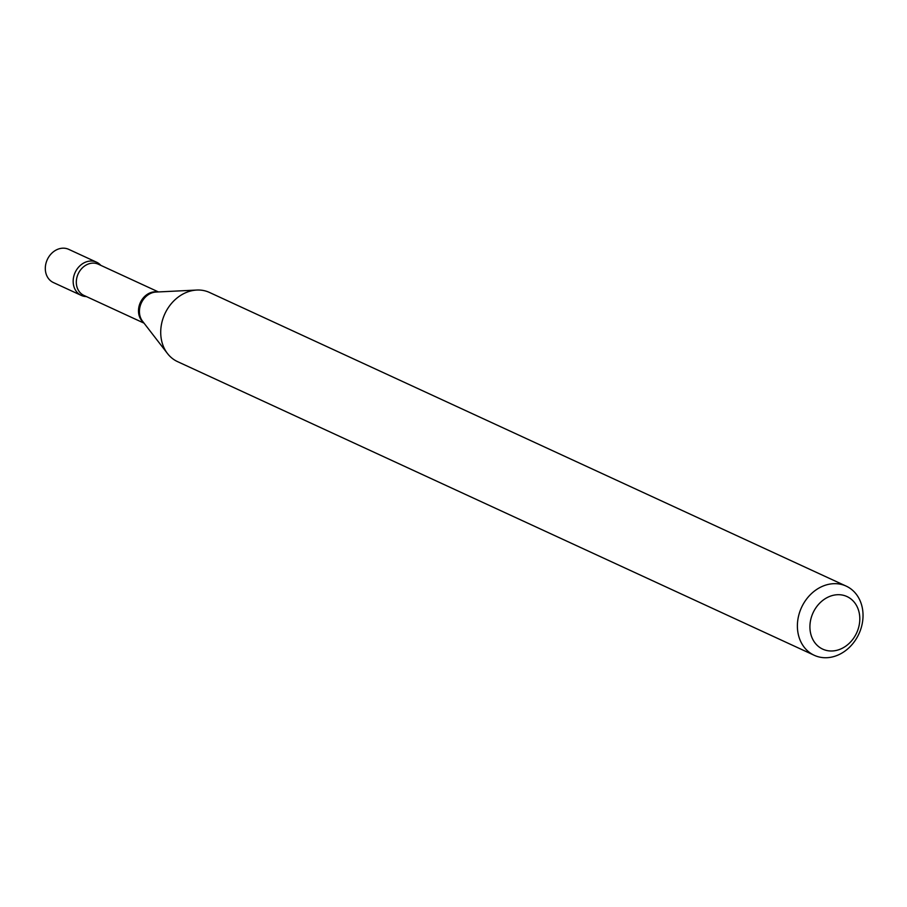 <?xml version="1.0" encoding="UTF-8"?>
<svg xmlns="http://www.w3.org/2000/svg" width="907" height="907" viewBox="0 0 907 907"><rect width="100%" height="100%" fill="white"/><g stroke="black" fill="none" stroke-linecap="round" stroke-linejoin="round"><path stroke-width="1.36" d="M96.573 262.191L68.717 249.346A18.287 15.158 114.8 0 0 45.35 267.157A18.287 15.158 114.8 0 0 53.4 282.553L81.256 295.399A18.287 15.158 114.8 0 0 86.414 296.578A18.287 15.158 114.8 0 1 73.274 279.243A18.287 15.158 114.8 0 1 90.099 261.057A18.287 15.158 114.8 0 1 100.813 265.354A18.287 15.158 114.8 0 0 96.573 262.191A18.287 15.158 114.8 0 0 73.206 280.002A18.287 15.158 114.8 0 0 81.256 295.399M832.989 650.931A28.956 24.001 114.8 0 0 859.734 620.944A28.956 24.001 114.8 0 0 836.719 594.765A28.956 24.001 114.8 0 0 809.985 624.742A28.956 24.001 114.8 0 0 832.989 650.931M827.762 657.654A38.094 31.586 114.8 0 0 861.65 626.193A38.094 31.586 114.8 0 0 846.163 586.103A38.094 31.586 114.8 0 0 832.671 583.745A38.094 31.586 114.8 0 0 798.772 615.207A38.094 31.586 114.8 0 0 814.259 655.296A38.094 31.586 114.8 0 0 827.762 657.654M846.163 586.103L209.494 292.462A38.094 31.586 114.8 0 0 196.785 290.047A38.094 31.586 114.8 0 0 195.991 290.104A38.094 31.586 114.8 0 0 164.666 314.241A38.094 31.586 114.8 0 0 167.5 353.549A38.094 31.586 114.8 0 0 177.579 361.644L814.259 655.296M157.58 291.975A17.188 14.251 114.8 0 0 154.405 291.827A17.188 14.251 114.8 0 0 139.655 304.264A17.188 14.251 114.8 0 0 143.51 322.473M156.367 292.043A17.505 14.512 114.8 0 0 155.993 292.054A17.505 14.512 114.8 0 0 155.63 292.077A17.505 14.512 114.8 0 0 141.243 303.165A17.505 14.512 114.8 0 0 142.546 321.225L167.5 353.549M158.43 291.929L98.319 264.209A17.188 14.251 114.8 0 0 92.231 263.143A17.188 14.251 114.8 0 0 76.936 277.338A17.188 14.251 114.8 0 0 83.92 295.421L144.032 323.153M155.993 292.054L196.785 290.047"/></g></svg>
